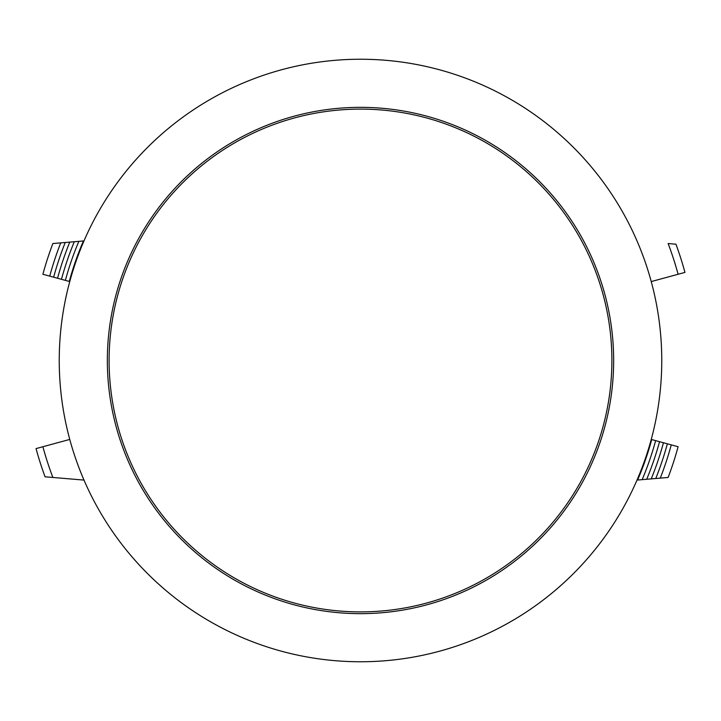 <?xml version="1.0" encoding="UTF-8"?>
<svg xmlns="http://www.w3.org/2000/svg" width="721" height="721" viewBox="0 0 721 721"><rect width="100%" height="100%" fill="white"/><g stroke="black" fill="none" stroke-linecap="round" stroke-linejoin="round"><path stroke-width="1.08" d="M360.5 661.761A301.261 301.261 0 0 0 661.761 360.5A301.261 301.261 0 0 0 360.5 59.239A301.261 301.261 0 0 0 59.239 360.5A301.261 301.261 0 0 0 360.5 661.761M637.003 480.087L668.124 477.464A329.109 329.109 0 0 0 678.11 446.732L651.234 439.431M83.996 240.913L52.876 243.536A329.109 329.109 0 0 0 42.89 274.268L69.766 281.569M678.11 274.268L684.95 272.412A336.193 336.193 0 0 0 675.938 244.194L668.124 243.536A329.109 329.109 0 0 1 678.11 274.268L651.234 281.569M83.996 480.087L52.876 477.464A329.109 329.109 0 0 1 42.89 446.732L36.05 448.588A336.193 336.193 0 0 0 45.062 476.806L83.996 480.087M59.807 478.05L45.062 476.806M69.766 439.431L42.89 446.732M660.265 478.131A322.017 322.017 0 0 0 671.269 444.875M655.759 478.51A317.97 317.97 0 0 0 667.358 443.812M651.234 478.888A313.914 313.914 0 0 0 663.446 442.748M646.701 479.267A309.868 309.868 0 0 0 659.544 441.685M642.15 479.654A305.812 305.812 0 0 0 655.632 440.63M637.58 480.042A301.766 301.766 0 0 0 651.721 439.567M60.735 242.869A322.017 322.017 0 0 0 49.731 276.125M65.241 242.49A317.97 317.97 0 0 0 53.642 277.188M69.766 242.112A313.914 313.914 0 0 0 57.554 278.252M74.299 241.733A309.868 309.868 0 0 0 61.456 279.315M78.85 241.346A305.812 305.812 0 0 0 65.368 280.37M83.42 240.958A301.766 301.766 0 0 0 69.279 281.433M133.682 468.902A251.395 251.395 0 0 0 468.902 587.318A251.395 251.395 0 0 0 587.318 252.098A251.395 251.395 0 0 0 252.098 133.682A251.395 251.395 0 0 0 133.682 468.902M132.087 469.659A253.161 253.161 0 0 0 469.659 588.913A253.161 253.161 0 0 0 588.913 251.341A253.161 253.161 0 0 0 251.341 132.087A253.161 253.161 0 0 0 132.087 469.659"/></g></svg>
